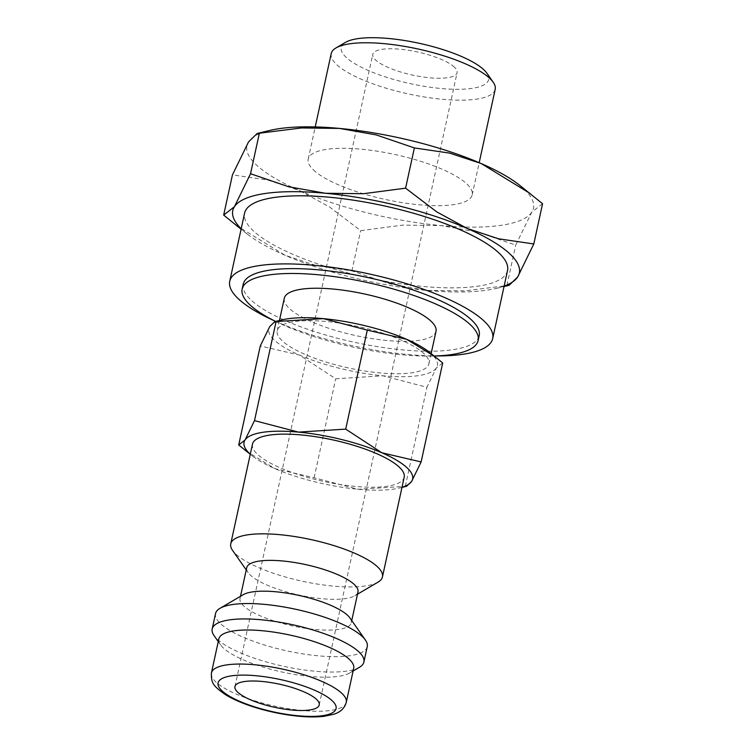 <?xml version="1.0" encoding="UTF-8"?>
<svg xmlns="http://www.w3.org/2000/svg" width="754" height="754" viewBox="0 0 754 754"><rect width="100%" height="100%" fill="white"/><g stroke="black" fill="none" stroke-linecap="round" stroke-linejoin="round"><path stroke-width="0.57" stroke-dasharray="3.77 2.83" d="M281.987 340.591A77.634 21.263 12.3 0 1 277.227 330.667A77.634 21.263 12.3 0 1 341.675 323.438A77.634 21.263 12.3 0 1 424.172 353.824A77.634 21.263 12.3 0 1 428.932 363.748A77.634 21.263 12.3 0 1 364.484 370.977A77.634 21.263 12.3 0 1 281.987 340.591M284.296 298.245A77.634 21.263 -167.7 0 0 289.055 308.169A77.634 21.263 -167.7 0 0 371.552 338.555A77.634 21.263 -167.7 0 0 436.001 331.326M357.98 591.975A56.936 15.589 12.3 0 1 354.729 595.811A56.936 15.589 12.3 0 1 302.703 595.839A56.936 15.589 12.3 0 1 250.224 574.991A56.936 15.589 12.3 0 1 248.085 572.559A56.936 15.589 12.3 0 1 246.728 567.715M378.018 582.154A77.634 21.263 12.3 0 1 307.067 582.211A77.634 21.263 12.3 0 1 235.502 553.775A77.634 21.263 12.3 0 1 232.6 550.448M349.913 617.931A56.936 15.589 12.3 0 1 351.27 622.776A56.936 15.589 12.3 0 1 304.003 628.073A56.936 15.589 12.3 0 1 243.504 605.792A56.936 15.589 12.3 0 1 240.017 598.516A56.936 15.589 12.3 0 1 243.269 594.68M367.255 646.64A77.634 21.263 12.3 0 1 302.797 653.869A77.634 21.263 12.3 0 1 220.309 623.483A77.634 21.263 12.3 0 1 215.55 613.558M359.46 667.271A77.634 21.263 12.3 0 1 288.518 667.318A77.634 21.263 12.3 0 1 216.945 638.883A77.634 21.263 12.3 0 1 214.042 635.565M353.701 668.308A69.01 18.897 12.3 0 1 349.762 672.954A69.01 18.897 12.3 0 1 286.69 673.002A69.01 18.897 12.3 0 1 223.08 647.724A69.01 18.897 12.3 0 1 220.498 644.774A69.01 18.897 12.3 0 1 218.849 638.902M243.222 284.192A120.763 33.072 -167.7 0 0 250.62 299.63A120.763 33.072 -167.7 0 0 378.942 346.897A120.763 33.072 -167.7 0 0 479.205 335.643M542.569 203.731L531.824 212.1L515.717 245.088L477.565 232.053L440.873 225.559L402.862 225.107L360.657 230.649L329.46 206.907L299.234 190.451A146.644 40.16 12.3 0 1 255.908 164.485A146.644 40.16 12.3 0 1 248.556 141.875A146.644 40.16 12.3 0 1 269.781 130.451M519.054 184.805A146.644 40.16 12.3 0 1 524.482 189.49A146.644 40.16 12.3 0 1 531.824 212.1A146.644 40.16 12.3 0 1 440.873 225.559A146.644 40.16 12.3 0 1 299.234 190.451L267.698 180.027L232.449 174.862M504.134 286.096A146.644 40.16 12.3 0 1 496.471 288.358A146.644 40.16 12.3 0 1 426.736 290.403A146.644 40.16 12.3 0 1 285.097 255.295A146.644 40.16 12.3 0 1 247.199 234.013A146.644 40.16 12.3 0 1 241.77 229.329A146.644 40.16 12.3 0 1 241.176 228.764M495.189 89.34A83.911 22.978 12.3 0 1 425.52 97.153A83.911 22.978 12.3 0 1 336.359 64.307A83.911 22.978 12.3 0 1 331.213 53.591M486.848 73.166A75.447 20.66 12.3 0 1 436.406 88.02A75.447 20.66 12.3 0 1 345.85 57.078A75.447 20.66 12.3 0 1 345.53 42.347M313.353 169.829A83.911 22.978 -167.7 0 0 402.513 202.675A83.911 22.978 -167.7 0 0 472.183 194.862A83.911 22.978 -167.7 0 0 467.037 184.136A83.911 22.978 -167.7 0 0 377.867 151.29A83.911 22.978 -167.7 0 0 308.207 159.113A83.911 22.978 -167.7 0 0 313.353 169.829M252.486 444.153A77.634 21.263 -167.7 0 0 257.246 454.068A77.634 21.263 -167.7 0 0 339.734 484.454A77.634 21.263 -167.7 0 0 404.191 477.225M428.875 351.807A86.258 23.628 12.3 0 1 432.07 354.559A86.258 23.628 12.3 0 1 436.396 367.858A86.258 23.628 12.3 0 1 382.891 375.784A86.258 23.628 12.3 0 1 299.574 355.125A86.258 23.628 12.3 0 1 274.088 339.856A86.258 23.628 12.3 0 1 269.762 326.548A86.258 23.628 12.3 0 1 282.25 319.837M454.436 67.181A43.129 11.81 -167.7 0 0 408.602 50.301A43.129 11.81 -167.7 0 0 372.796 54.316A43.129 11.81 -167.7 0 0 375.445 59.83A43.129 11.81 -167.7 0 0 421.269 76.71A43.129 11.81 -167.7 0 0 457.075 72.695A43.129 11.81 -167.7 0 0 454.436 67.181M507.536 270.498A134.57 36.852 12.3 0 1 395.812 283.033A134.57 36.852 12.3 0 1 252.826 230.366A134.57 36.852 12.3 0 1 244.579 213.165M274.07 320.648A134.57 36.852 -167.7 0 0 435.972 355.945M401.995 487.291A86.258 23.628 12.3 0 1 399.168 488.055A86.258 23.628 12.3 0 1 358.15 489.261A86.258 23.628 12.3 0 1 274.833 468.611A86.258 23.628 12.3 0 1 252.543 456.085A86.258 23.628 12.3 0 1 250.29 454.21M246.03 450.986L274.833 468.611L314.116 477.772L358.15 489.261L406.594 486.273M442.711 362.938L436.396 367.858L426.915 387.264L382.891 375.784L335.7 378.772L299.574 355.125L260.29 345.954M405.332 486.264L426.915 387.264M314.116 477.772L335.7 378.772M236.125 225.333L285.097 255.295L316.633 265.71L351.882 270.884L390.044 283.909L426.736 290.403L464.737 290.865L509.101 285.332M506.942 285.314L515.717 245.088M351.882 270.884L360.657 230.649M275.634 321.421A120.763 33.072 -167.7 0 0 434.229 356.001M346.274 702.351A69.01 18.897 12.3 0 1 302.703 710.504A69.01 18.897 12.3 0 1 215.653 681.767A69.01 18.897 12.3 0 1 211.431 672.945M277.227 330.667L279.442 320.507M248.085 572.559L246.247 569.93M240.017 598.516L240.498 596.301M220.498 644.774L218.264 641.588M472.183 194.862L479.195 162.685M234.946 686.564L372.796 54.316M319.225 704.943L457.075 72.695M399.168 488.055L401.976 487.386M252.543 456.085L250.271 454.313M308.207 159.113L315.219 126.926M496.471 288.358L504.03 286.548M247.199 234.013L241.082 229.216M349.762 672.954L353.117 670.994M351.27 622.776L351.75 620.561M354.729 595.811L357.5 594.19M428.932 363.748L431.147 353.588"/><path stroke-width="1.13" d="M431.147 353.588L436.001 331.326A77.634 21.263 -167.7 0 0 431.241 321.402A77.634 21.263 -167.7 0 0 348.744 291.016A77.634 21.263 -167.7 0 0 284.296 298.245L279.442 320.507M240.498 596.301L246.728 567.715A56.936 15.589 12.3 0 1 293.994 562.409A56.936 15.589 12.3 0 1 354.493 584.699A56.936 15.589 12.3 0 1 357.98 591.975L351.75 620.561M246.247 569.93L232.6 550.448A77.634 21.263 12.3 0 1 230.743 543.851A77.634 21.263 12.3 0 1 295.2 536.622A77.634 21.263 12.3 0 1 377.688 567.008A77.634 21.263 12.3 0 1 382.448 576.923A77.634 21.263 12.3 0 1 378.018 582.154L357.5 594.19M218.264 641.588L214.042 635.565A77.634 21.263 12.3 0 1 212.185 628.959L215.55 613.558A77.634 21.263 12.3 0 1 219.98 608.327L243.269 594.68A56.936 15.589 12.3 0 1 295.295 594.642A56.936 15.589 12.3 0 1 347.773 615.5A56.936 15.589 12.3 0 1 349.913 617.931L365.398 640.033A77.634 21.263 12.3 0 1 367.255 646.64L363.89 662.04A77.634 21.263 12.3 0 1 359.46 667.271L353.117 670.994M219.98 608.327A77.634 21.263 12.3 0 1 290.931 608.28A77.634 21.263 12.3 0 1 362.495 636.715A77.634 21.263 12.3 0 1 365.398 640.033M212.185 628.959A77.634 21.263 12.3 0 1 276.643 621.73A77.634 21.263 12.3 0 1 359.14 652.116A77.634 21.263 12.3 0 1 363.89 662.04M218.849 638.902A69.01 18.897 12.3 0 1 276.143 632.474A69.01 18.897 12.3 0 1 349.47 659.486A69.01 18.897 12.3 0 1 353.701 668.308L346.274 702.351A69.01 18.897 12.3 0 0 342.043 693.529A69.01 18.897 12.3 0 0 255.003 664.792A69.01 18.897 12.3 0 0 211.431 672.945L218.849 638.902M434.229 356.001A120.763 33.072 -167.7 0 0 478.14 340.506A120.763 33.072 -167.7 0 0 470.741 325.078A120.763 33.072 -167.7 0 0 342.41 277.811A120.763 33.072 -167.7 0 0 242.157 289.055A120.763 33.072 -167.7 0 0 249.555 304.493A120.763 33.072 -167.7 0 0 275.634 321.421M478.14 340.506L479.205 335.643A120.763 33.072 -167.7 0 0 471.797 320.214A120.763 33.072 -167.7 0 0 343.475 272.948A120.763 33.072 -167.7 0 0 243.222 284.192L242.157 289.055M241.176 228.764A146.644 40.16 12.3 0 1 234.419 206.719L223.674 215.088L232.449 174.862L248.556 141.875L257.152 133.486L301.515 127.954L339.517 128.416A146.644 40.16 12.3 0 1 481.156 163.524A146.644 40.16 12.3 0 1 519.054 184.805L542.569 203.731L533.804 243.957L498.554 238.792L467.018 228.368A146.644 40.16 12.3 0 1 510.345 254.334A146.644 40.16 12.3 0 1 517.687 276.944A146.644 40.16 12.3 0 1 504.134 286.096M257.152 133.486L269.781 130.451A146.644 40.16 12.3 0 1 339.517 128.416L376.208 134.909L414.37 147.935L449.61 153.109L481.156 163.524L530.119 193.486M315.219 126.926L331.213 53.591A83.911 22.978 12.3 0 1 336.001 47.936A83.911 22.978 12.3 0 1 412.692 47.879A83.911 22.978 12.3 0 1 490.043 78.614A83.911 22.978 12.3 0 1 493.191 82.205A83.911 22.978 12.3 0 1 495.189 89.34L479.195 162.685M336.001 47.936L345.53 42.347A75.447 20.66 12.3 0 1 414.474 42.299A75.447 20.66 12.3 0 1 484.021 69.934A75.447 20.66 12.3 0 1 486.848 73.166L493.191 82.205M382.448 576.923L404.191 477.225A77.634 21.263 -167.7 0 0 399.432 467.301A77.634 21.263 -167.7 0 0 316.934 436.915A77.634 21.263 -167.7 0 0 252.486 444.153L230.743 543.851M250.29 454.21A86.258 23.628 12.3 0 1 249.348 453.333A86.258 23.628 12.3 0 1 245.022 440.034L238.698 444.954L260.29 345.954L269.762 326.548L274.824 321.619L323.268 318.631A86.258 23.628 12.3 0 1 406.585 339.291A86.258 23.628 12.3 0 1 428.875 351.807L442.711 362.938L421.128 461.938L381.844 452.768A86.258 23.628 12.3 0 1 407.33 468.036A86.258 23.628 12.3 0 1 411.656 481.344A86.258 23.628 12.3 0 1 401.995 487.291M274.824 321.619L282.25 319.837A86.258 23.628 12.3 0 1 323.268 318.631L367.302 330.12L406.585 339.291L435.388 356.906M237.585 692.078A43.129 11.81 12.3 0 1 234.946 686.564A43.129 11.81 12.3 0 1 270.752 682.549A43.129 11.81 12.3 0 1 316.576 699.429A43.129 11.81 12.3 0 1 319.225 704.943A43.129 11.81 12.3 0 1 283.419 708.958A43.129 11.81 12.3 0 1 237.585 692.078M435.972 355.945A134.57 36.852 -167.7 0 0 492.682 338.584A134.57 36.852 -167.7 0 0 484.436 321.392A134.57 36.852 -167.7 0 0 341.449 268.726A134.57 36.852 -167.7 0 0 229.734 281.251A134.57 36.852 -167.7 0 0 237.981 298.452A134.57 36.852 -167.7 0 0 274.07 320.648M229.734 281.251L244.579 213.165A134.57 36.852 12.3 0 1 356.293 200.63A134.57 36.852 12.3 0 1 499.28 253.306A134.57 36.852 12.3 0 1 507.536 270.498L492.682 338.584M298.527 432.117A86.258 23.628 12.3 0 1 381.844 452.768L345.709 429.12L298.527 432.117L254.503 420.628L245.022 440.034A86.258 23.628 12.3 0 1 298.527 432.117M401.976 487.386L406.594 486.273L411.656 481.344L421.128 461.938M238.698 444.954L250.271 454.313M345.709 429.12L367.302 330.12M254.503 420.628L276.087 321.628M325.379 193.26A146.644 40.16 12.3 0 1 467.018 228.368L436.792 211.912L405.595 188.17L363.39 193.712L325.379 193.26L288.688 186.756L250.535 173.731L234.419 206.719A146.644 40.16 12.3 0 1 325.379 193.26M504.03 286.548L509.101 285.332L517.687 276.944L533.804 243.957M223.674 215.088L241.082 229.216M405.595 188.17L414.37 147.935M250.535 173.731L259.301 133.505M297.953 715.753A60.386 16.541 12.3 0 1 221.789 690.607A60.386 16.541 12.3 0 1 256.219 675.754A60.386 16.541 12.3 0 1 332.382 700.9A60.386 16.541 12.3 0 1 297.953 715.753M346.274 702.351C344.578 708.251 340.403 712.219 333.758 714.255L324.182 716.3C316.963 717.158 308.546 717.139 298.914 716.243C273.645 713.859 243.721 705.81 225.493 694.698C213.146 685.886 211.092 683.294 211.431 672.945"/></g></svg>
